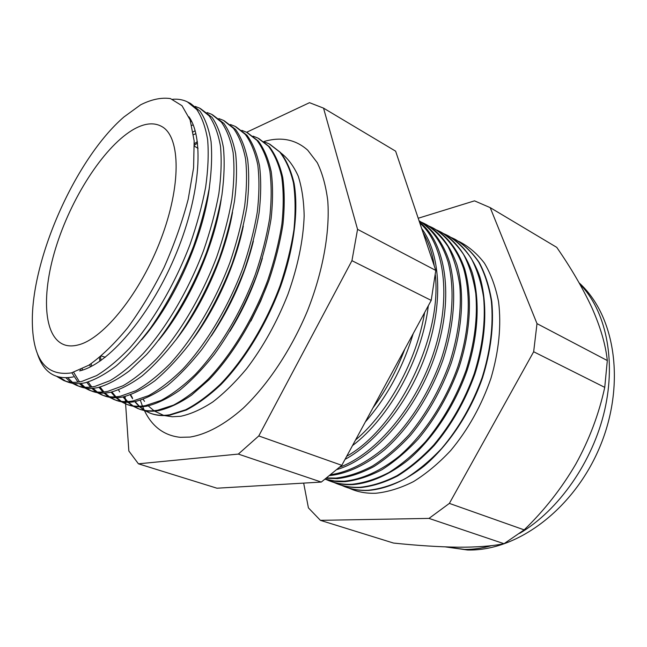 <?xml version="1.0" encoding="UTF-8"?>
<svg xmlns="http://www.w3.org/2000/svg" width="647" height="647" viewBox="0 0 647 647"><rect width="100%" height="100%" fill="white"/><g stroke="black" fill="none" stroke-linecap="round" stroke-linejoin="round"><path stroke-width="0.97" d="M143.165 399.377L144.532 401.366M148.292 405.887L153.921 410.708M154.536 411.12L163.61 415.35M164.467 415.584L172.28 416.765L180.748 416.28C190.873 414.072 201.565 409.292 212.814 401.941C224.21 393.15 235.459 382.086 246.58 368.766C263.167 346.921 276.956 322.093 287.947 294.288C297.887 266.338 303.289 240.223 304.163 215.944C303.855 200.805 301.89 187.573 298.267 176.243C293.778 166.182 288.028 158.45 281 153.056M144.41 410.53C152.142 426.632 164.095 435.56 180.262 437.315L190.113 437.065C206.32 434.396 224.517 424.723 243.07 408.314C267.753 384.941 291.19 349.784 307.446 310.892C322.934 271.772 330.035 232.006 327.77 200.78C325.902 185.924 322.4 173.218 317.265 162.672L307.721 150.193C295.574 139.38 280.927 136.501 263.798 141.572M73.346 376.91C55.181 380.282 43.098 372.235 37.114 352.777M57.098 376.643L63.673 380.485C68.946 382.595 74.979 382.911 81.773 381.431L96.638 375.592C107.329 369.065 118.401 359.829 129.861 347.884C152.797 321.947 174.884 284.259 189.983 244.623C196.906 224.808 202.123 205.681 205.641 187.226C208.108 169.554 208.779 153.751 207.655 139.817C205.544 127.208 201.913 117.107 196.761 109.529L187.355 101.846C182.891 99.678 177.974 98.829 172.603 99.298M188.148 102.25L190.582 103.504L200.044 111.211C205.236 118.805 208.9 128.907 211.051 141.515C212.208 155.458 211.577 171.253 209.143 188.908C205.649 207.347 200.457 226.458 193.558 246.248C181.823 276.455 167.452 303.775 150.444 328.215C139.113 343.161 127.774 355.672 116.436 365.741C105.332 374.225 94.931 379.894 85.242 382.749C78.424 384.213 72.367 383.889 67.062 381.762L63.673 380.485M65.8 381.229L59.75 377.338M65.994 377.88L70.798 382.207M72.359 383.25L76.5 385.329C81.878 387.48 88.016 387.844 94.899 386.421L109.941 380.711C120.73 374.281 131.891 365.151 143.416 353.319C166.457 327.625 188.528 290.196 203.49 250.761C210.332 231.044 215.459 211.981 218.864 193.59C221.209 175.968 221.751 160.189 220.49 146.254C218.241 133.638 214.464 123.512 209.167 115.886L199.559 108.106L195.232 106.44M200.368 108.526L212.038 117.35C217.368 124.992 221.169 135.126 223.45 147.742C224.752 161.677 224.234 177.448 221.921 195.054C218.54 213.445 213.437 232.483 206.611 252.176C191.674 291.562 169.611 328.935 146.537 354.58L129.432 370.828C118.239 379.215 107.734 384.795 97.932 387.577C91.025 388.984 84.87 388.612 79.468 386.453L76.5 385.329M78.424 386.008L73.952 383.469M72.432 382.328L67.87 377.783M71.874 372.801L77.963 382.094M79.371 383.598L83.52 387.084M84.886 387.974L89.14 390.109C94.624 392.292 100.851 392.705 107.823 391.338L123.035 385.749C133.929 379.417 145.171 370.391 156.752 358.673C179.898 333.205 201.945 296.035 216.777 256.794C223.547 237.174 228.577 218.193 231.877 199.85C234.109 182.276 234.521 166.522 233.122 152.595C230.736 139.97 226.822 129.821 221.387 122.146L211.577 114.276L207.145 112.554M212.402 114.705L223.854 123.407C229.313 131.09 233.252 141.248 235.67 153.873C237.093 167.799 236.705 183.546 234.497 201.112C231.222 219.446 226.207 238.411 219.454 258.016C207.913 287.923 193.615 314.911 176.55 338.988C165.155 353.699 153.719 365.992 142.227 375.842C130.945 384.132 120.35 389.623 110.427 392.325C103.431 393.683 97.187 393.263 91.688 391.071L89.14 390.109M90.855 390.723L86.253 388.184M84.911 387.205L80.851 383.469M79.476 381.876L73.661 372.308M80.697 369.631L81.012 370.537M86.811 382.377L90.531 387.108M91.769 388.378L96.047 391.88M97.228 392.632L101.587 394.807C107.167 397.032 113.492 397.484 120.552 396.174L135.927 390.715C146.918 384.472 158.232 375.543 169.878 363.938C193.121 338.696 215.152 301.777 229.855 262.739C236.551 243.207 241.493 224.299 244.679 206.021C246.798 188.487 247.089 172.765 245.561 158.839C243.037 146.206 238.994 136.024 233.421 128.308L223.417 120.358L218.88 118.587M224.258 120.787L235.492 129.368C241.088 137.091 245.156 147.273 247.696 159.914C249.249 173.833 248.982 189.555 246.887 207.08C243.709 225.35 238.783 244.242 232.103 263.758C220.659 293.52 206.385 320.354 189.296 344.253C177.885 358.85 166.392 371.03 154.835 380.784C143.472 388.968 132.772 394.379 122.736 397.007C115.659 398.309 109.327 397.848 103.73 395.616L101.587 394.807M103.108 395.366L98.376 392.818M97.212 392.001L93.006 388.297M91.785 386.963L88.146 382.005M82.63 370.052L82.258 368.887M195.168 130.743L193.105 131.899M89.812 364.584L90.337 366.889M99.04 387.327L102.913 392.025M103.989 393.093L108.397 396.595M109.392 397.226L113.856 399.442C119.525 401.698 125.939 402.199 133.08 400.938L148.624 395.6C159.712 389.445 171.099 380.622 182.794 369.122C206.142 344.107 228.148 307.43 242.722 268.586C249.346 249.144 254.198 230.316 257.288 212.087C259.293 194.601 259.463 178.904 257.805 164.985C255.153 152.344 250.979 142.138 245.278 134.382L235.079 126.343L230.445 124.523M235.937 126.788L246.968 135.247C252.686 143.011 256.883 153.218 259.552 165.858C261.226 179.777 261.073 195.475 259.083 212.952C256.01 231.165 251.165 249.993 244.558 269.419C233.203 299.035 218.969 325.708 201.856 349.429C190.412 363.921 178.871 375.996 167.25 385.644C155.806 393.74 145.017 399.062 134.867 401.617C127.71 402.871 121.288 402.369 115.603 400.105L113.856 399.442M115.182 399.935L110.33 397.379M109.343 396.716L104.992 393.044M103.924 391.936L100.115 387.06M91.688 366.202L91.162 363.703M197.375 141.612L194.335 143.739M99.42 357.556L99.881 361.236M111.106 392.187L115.117 396.854M116.031 397.727L120.56 401.245M121.377 401.755L125.939 404.011C131.705 406.3 138.199 406.842 145.429 405.629L161.127 400.404C172.304 394.346 183.764 385.62 195.515 374.225C218.953 349.429 240.935 312.994 255.387 274.336C261.938 254.991 266.71 236.228 269.694 218.063C271.586 200.627 271.643 184.945 269.864 171.034C267.09 158.386 262.787 148.163 256.956 140.359L246.572 132.247L241.841 130.379M247.437 132.692L258.274 141.038C264.122 148.842 268.432 159.073 271.23 171.722C273.026 185.632 272.977 201.306 271.093 218.735C268.125 236.899 263.361 255.646 256.819 274.991C245.553 304.462 231.351 330.981 214.222 354.532C202.754 368.911 191.172 380.881 179.478 390.44C167.961 398.439 157.075 403.679 146.829 406.162C139.59 407.367 133.08 406.826 127.305 404.521L125.939 404.011M127.079 404.432L122.105 401.876M121.296 401.35L116.808 397.703M115.902 396.805L111.939 391.993M100.997 360.46L100.56 356.618M194.407 145.211L197.545 142.963M118.571 389.955L119.655 391.92M122.995 396.959L127.144 401.601M127.896 402.297L132.554 405.823M133.193 406.211L137.843 408.508C143.707 410.837 150.29 411.419 157.593 410.255L173.445 405.143C184.71 399.167 196.243 390.537 208.043 379.255C231.561 354.669 253.527 318.478 267.858 280.005C274.336 260.741 279.027 242.059 281.906 223.943C283.701 206.555 283.645 190.905 281.736 176.995C278.841 164.346 274.409 154.099 268.456 146.254L257.894 138.062L253.074 136.145M258.776 138.515L269.419 146.748C275.387 154.593 279.819 164.839 282.731 177.488C284.648 191.399 284.712 207.048 282.933 224.436C280.054 242.544 275.371 261.226 268.893 280.474C254.578 318.931 232.613 355.106 209.086 379.676L191.52 395.155C179.931 403.065 168.964 408.225 158.612 410.643C151.293 411.799 144.71 411.209 138.838 408.88L133.719 406.308M133.08 405.904L128.462 402.288M127.718 401.577L123.593 396.829M130.282 394.945L132.627 398.787M134.722 401.641L139.008 406.259M139.598 406.793L144.37 410.327M144.831 410.61L149.578 412.94C155.531 415.301 162.195 415.924 169.579 414.808L185.568 409.81C196.923 403.922 208.52 395.382 220.376 384.205C243.976 359.829 265.917 323.864 280.127 285.586C286.548 266.41 291.15 247.793 293.94 229.734C295.622 212.386 295.461 196.761 293.439 182.866C290.414 170.21 285.869 159.938 279.795 152.061L269.055 143.788L264.146 141.83M269.807 144.176L280.515 152.498C286.572 160.407 291.101 170.703 294.102 183.376C298.696 210.477 294.126 247.752 280.725 286.063C266.507 324.301 244.582 360.193 220.991 384.52C209.151 395.673 197.553 404.197 186.215 410.069L170.226 415.059C162.834 416.167 156.17 415.544 150.217 413.182L145.171 410.675M144.702 410.384L139.954 406.793M139.364 406.251L135.102 401.577M132.409 397.735L130.686 394.799M326.897 477.955L336.052 478.093C347.771 476.669 359.902 472.65 372.446 466.05C385.014 457.979 397.169 447.587 408.92 434.889C426.227 413.943 439.839 389.866 449.73 362.652C458.335 335.267 461.707 309.598 459.831 285.634C457.639 270.697 453.676 257.635 447.95 246.442C441.343 236.503 433.506 228.876 424.424 223.563L421.82 222.35M425.483 224.105L425.734 224.234C439.507 231.844 450.393 245.666 456.952 264.922C464.611 291.757 462.807 327.455 451.153 363.299C441.262 390.489 427.667 414.549 410.352 435.48C398.601 448.169 386.445 458.545 373.869 466.608C361.325 473.2 349.186 477.203 337.451 478.626L326.476 478.279M325.304 479.16L334.459 480.964L344.204 481.19C361.738 479.508 380.792 471.016 399.401 456.03C423.971 434.614 445.468 401.989 457.987 366.404C469.585 330.666 471.283 295.032 463.511 268.214C456.871 248.966 445.896 235.12 432.042 227.469L429.357 226.232M433.11 228.019L433.11 228.019C446.98 235.678 457.963 249.524 464.619 268.772C472.415 295.59 470.733 331.207 459.152 366.93C449.317 394.031 435.746 417.994 418.431 438.812C406.672 451.436 394.492 461.748 381.892 469.754C369.308 476.289 357.128 480.244 345.344 481.627C338.187 482.015 331.474 481.214 325.223 479.225M326.096 479.492L328.902 480.681C336.052 483.487 343.84 484.676 352.259 484.255C364.091 482.913 376.311 478.998 388.928 472.504C401.552 464.554 413.74 454.299 425.508 441.731C442.815 421.003 456.37 397.129 466.155 370.108C474.631 342.91 477.842 317.37 475.771 293.495C473.458 278.598 469.366 265.545 463.503 254.344C456.766 244.388 448.792 236.721 439.58 231.343L436.814 230.065M440.534 231.828C454.469 239.568 465.525 253.462 472.245 272.71C480.131 299.521 478.537 335.057 467.021 370.634C454.558 406.057 433.102 438.48 408.508 459.726C389.874 474.591 370.763 482.986 353.149 484.595C344.778 485.015 337.022 483.835 329.905 481.061M333.86 482.419L336.739 483.641C343.937 486.463 351.766 487.676 360.225 487.28C372.106 485.978 384.375 482.112 397.023 475.674C409.672 467.789 421.884 457.591 433.652 445.096C450.967 424.472 464.489 400.703 474.219 373.78C482.638 346.671 485.768 321.195 483.608 297.353C481.231 282.48 477.074 269.435 471.145 258.234C464.344 248.262 456.305 240.579 447.037 235.168L444.198 233.858M447.878 235.597C461.877 243.409 472.997 257.352 479.791 276.601C487.765 303.411 486.253 338.858 474.801 374.298C465.056 401.172 451.533 424.893 434.234 445.459C422.475 457.922 410.271 468.088 397.63 475.957C384.997 482.379 372.745 486.229 360.872 487.531C352.51 487.919 344.754 486.738 337.621 483.98M341.543 485.315L344.487 486.576C351.733 489.415 359.603 490.644 368.103 490.28C380.04 489.019 392.341 485.193 405.022 478.812C417.711 470.984 429.932 460.85 441.707 448.42C459.022 427.902 472.52 404.229 482.193 377.403C490.555 350.383 493.604 324.972 491.356 301.17C488.914 286.314 484.7 273.285 478.707 262.075C471.833 252.095 463.737 244.388 454.404 238.953L451.493 237.611M345.263 486.868C352.405 489.609 360.153 490.798 368.515 490.434C386.259 488.938 405.451 480.713 424.117 466.075C448.751 445.12 470.151 413.053 482.492 377.913C490.879 350.949 493.984 325.57 491.801 301.777C489.407 286.912 485.242 273.851 479.298 262.609C472.48 252.589 464.425 244.825 455.14 239.325M349.137 488.186C357.217 491.93 366.137 493.621 375.899 493.24C388.054 491.987 400.59 488.113 413.498 481.603C426.389 473.604 438.779 463.26 450.676 450.571C468.129 429.608 481.554 405.515 490.952 378.293C498.966 350.917 501.498 325.368 498.554 301.648C495.642 286.896 490.936 274.061 484.433 263.159C477.065 253.527 468.493 246.248 458.715 241.323M140.65 104.806L123.9 117.002C75.642 158.636 30.854 259.536 32.35 323.249C33.159 359.894 46.188 376.449 71.429 372.907L88.785 365.24C101.409 356.408 114.373 343.921 127.685 327.786C140.828 309.824 152.959 289.686 164.087 267.397C174.245 244.477 182.292 221.727 188.22 199.147L193.599 167.759L194.157 140.868L190.113 119.897L181.977 105.696L170.468 98.595C161.418 97.293 151.479 99.363 140.65 104.806M78.683 344.802C103.908 338.373 140.617 292.759 160.868 239.317C181.281 185.883 180.553 137.981 162.583 126.99C154.851 122.251 145.462 122.89 134.422 128.915C105.687 144.855 73.273 194.165 57.146 243.523C40.931 292.816 42.791 338.826 65.695 345.239C69.569 346.258 73.895 346.113 78.683 344.802M191.609 121.377L190.728 121.757M372.915 407.933C386.024 390.319 396.651 370.715 404.812 349.105M413.182 333.65C402.944 367.666 386.987 397.096 365.329 421.933M355.51 440.041C388.443 412.204 416.781 360.371 424.626 312.541M428.322 305.732C422.103 358.252 389.591 417.606 352.494 445.597M346.727 456.248C397.517 428.031 442.208 337.233 435.318 274.846M434.299 266.046C432.277 252.993 428.54 241.897 423.098 232.766M421.666 228.512C440.009 253.026 443.47 300.41 427.651 349C411.832 397.557 378.293 441.432 345.029 459.386M339.821 467.15C376.716 453.555 416.862 405.604 434.283 350.884C451.808 296.156 444.206 244.178 419.806 222.989M419.523 222.147C445.686 242.415 454.356 296.156 435.9 352.825C417.59 409.494 375.034 458.125 337.224 469.471M331.078 474.655C348.539 471.93 366.412 462.888 384.698 447.522C408.435 425.766 429.155 393.546 441.448 358.632C452.868 323.589 455.003 288.708 448.128 262.116C442.184 242.997 432.075 228.981 419.086 220.87M419.07 220.805C432.56 228.585 443.138 242.52 449.422 261.809C456.725 288.675 454.663 324.284 442.928 360.015C430.279 395.592 408.88 428.257 384.536 449.835C366.105 464.95 347.277 473.644 329.962 475.561M303.669 483.107L308.417 507.871L320.394 520.342L428.993 518.401L449.374 503.398L533.662 351.75L537.002 323.621L490.2 207.63L474.51 200.853L418.213 218.249M490.2 207.63L556.743 247.364C571.002 267.931 582.688 287.98 591.811 307.519C600.456 326.994 605.624 344.673 607.315 360.557L537.002 323.621M533.662 351.75L604.743 387.367L607.315 360.557M449.374 503.398L524.175 529.877C544.305 510.434 561.515 488.517 575.79 464.101C589.28 439.677 598.928 414.104 604.743 387.367M428.993 518.401L504.005 543.706L524.175 529.877M320.394 520.342L393.473 543.051C416.781 545.494 438.213 546.877 457.752 547.192C476.669 547.297 492.092 546.141 504.005 543.706M140.367 400.291L142.429 406.049M142.688 406.68L144.184 410.044M125.097 396.49L125.259 398.932M125.316 399.733L125.445 401.625M125.486 402.24L125.599 403.785M125.599 403.874L128.85 451.008L138.434 463.818L238.339 454.081L258.776 435.941L351.944 260.676L357.556 229.337L323.532 108.13L309.517 102.679L246.628 132.271M323.532 108.13L395.624 151.172L435.779 270.43L431.209 300.402L341.802 465.322L321.3 482.072L216.955 488.21L138.434 463.818M238.339 454.081L321.3 482.072M258.776 435.941L341.802 465.322M351.944 260.676L431.209 300.402M357.556 229.337L435.779 270.43M250.899 321.049L260.652 301.154L268.861 280.572M229.96 331.248C244.081 308.368 254.886 284.017 262.383 258.202M211.262 336.028C230.825 306.84 244.865 275.21 253.381 241.129M193.38 338.599C216.397 307.357 235.573 264.17 243.296 226.143M195.912 133.63L193.518 134.657M175.911 339.853C202.6 305.861 225.205 254.942 232.508 212.337M193.227 124.984L191.747 125.348M158.669 340.193C188.617 304.155 214.553 245.714 221.201 199.325M141.564 339.845C174.407 302.295 203.651 236.422 209.466 186.878M79.549 370.909C107.701 364.73 148.705 317.831 174.294 258.056C199.996 198.314 204.759 138.822 188.916 116.784M445.516 546.901L464.611 549.408C473.345 549.513 482.347 548.252 491.607 545.615M519.695 533.33C558.604 510.467 592.798 461.804 604.654 410.247C616.494 358.64 605.366 309.767 579.769 284.001M445.435 546.901L467.579 549.999C518.101 551.284 574.35 508.202 599.898 446.778C625.576 385.418 616.09 316.432 579.13 282.86M198.055 148.357L194.44 146.182M149.578 412.94L150.217 413.182M137.843 408.508L138.838 408.88M105.34 357.217L101.304 355.996"/></g></svg>
